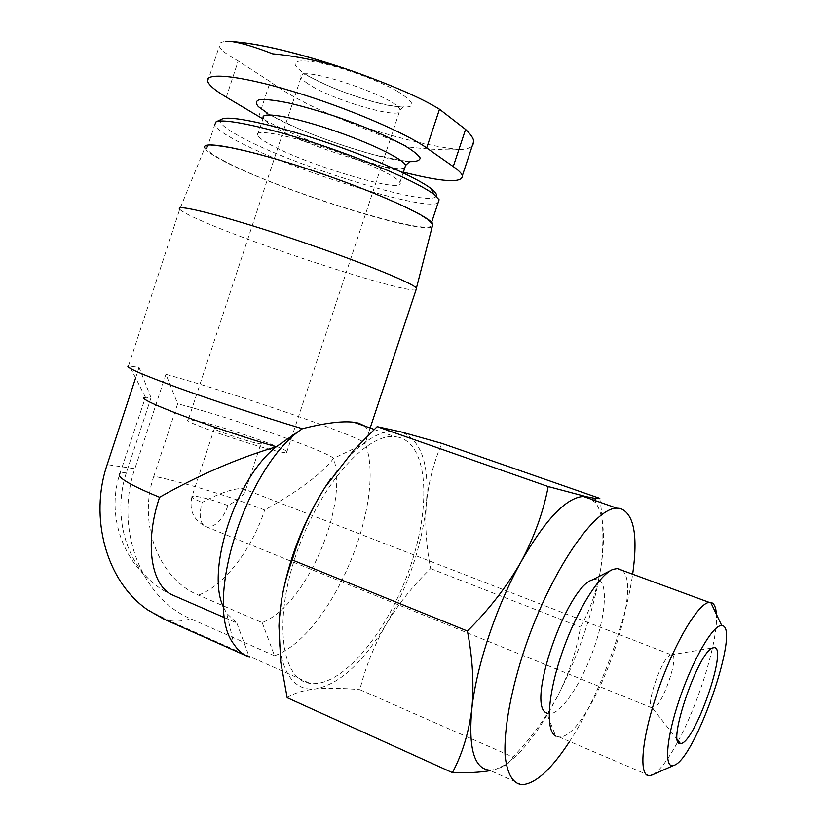 <?xml version="1.0" encoding="UTF-8"?>
<svg xmlns="http://www.w3.org/2000/svg" width="826" height="826" viewBox="0 0 826 826"><rect width="100%" height="100%" fill="white"/><g stroke="black" fill="none" stroke-linecap="round" stroke-linejoin="round"><path stroke-width="0.62" stroke-dasharray="4.13 3.1" d="M403.377 172.159C356.853 160.234 294.531 136.796 262.905 118.913M473.752 141.05C474.516 146.274 469.829 149.134 459.71 149.62C447.558 150.353 430.656 149.516 409.025 147.1L345.588 120.926C313.467 108.041 288.346 94.959 270.236 81.691L238.187 60.948C227.14 54.888 220.852 50.045 219.344 46.401C218.301 43.768 220.274 42.116 225.261 41.434L239.757 42.229M397.657 91.397C419.649 105.563 416.046 110.116 386.857 105.067C359.744 99.481 319.414 83.901 302.636 72.358C288.801 61.929 293.994 58.656 318.227 62.549C341.881 67.071 378.308 80.339 397.657 91.397M671.28 654.781L670.939 654.853C662.287 655.741 644.032 708.914 652.602 708.274L652.943 708.274C661.647 708.605 680.8 652.829 671.301 654.781L242.71 488.527C233.304 488.383 219.788 493.019 202.174 502.435C198.385 516.343 200.026 524.572 207.099 527.112L207.636 527.184C215.937 526.513 222.731 519.306 228.007 505.574C239.158 499.152 244.961 494.154 245.425 490.572L242.751 488.538M153.843 476.21C137.766 522.362 157.942 578.489 198.436 595.112L262.172 622.608C306.312 605.231 348.717 506.018 333.621 458.327C324.938 450.387 230.836 417.615 177.683 403.769L153.843 476.21C185.024 482.694 231.084 496.798 264.671 510.024C299.229 490.644 322.212 473.422 333.621 458.327L365.278 443.263C357.865 435.777 232.932 392.763 165.902 374.302L177.683 403.769M171.746 594.668C163.011 590.838 155.154 585.448 148.184 578.489C122.651 553.389 114.009 509.353 126.512 472.296L151.024 397.729L145.469 397.306L120.049 473.205C107.556 509.849 119.078 552.955 148.184 578.489M224.827 617.786L236.814 623.01L226.654 613.212L233.903 644.228M223.794 607.812L226.654 613.212M245.849 655.617L249.39 657.197L236.814 623.01M262.172 622.608L274.531 655.761C331.536 635.08 387.136 502.053 365.278 443.263L368.613 432.721L365.319 426.299M151.024 397.729L139.067 367.436L128.515 365.866L179.738 209.288L204.786 147.968C206.221 150.91 212.447 155.247 223.454 160.977C276.297 189.113 418.348 234.305 432.132 226.944M398.844 437.295L394.694 436.624C366.176 433.175 319.548 485.709 296.472 553.41C273.086 621.069 281.418 680.087 309.998 683.36C341.53 687.903 386.537 633.449 408.746 571.024C431.389 508.661 428.911 445.286 398.844 437.295M274.531 655.761L190.63 618.746C139.594 597.239 114.731 526.596 134.865 468.703L107.173 464.594M512.987 757.029C511.5 760.601 508.413 763.699 503.726 766.322L495.476 769.46L505.605 764.639C523.034 752.238 540.565 729.038 558.2 695.038C546.461 717.123 531.386 737.794 512.987 757.029L359.857 689.669C365.732 666.355 374.57 644.414 386.382 623.857C398.721 603.558 413.485 585.149 430.656 568.618C426.288 546.75 424.853 525.15 426.361 503.839C428.436 482.725 433.609 462.581 441.889 443.386M521.908 784.7L489.405 770.162L495.476 769.46M599.8 498.377C603.548 522.941 603.878 546.254 600.781 568.319C605.582 536.621 603.837 514.722 595.546 502.6L586.935 496.829M600.781 568.319C597.022 590.094 590.27 609.691 580.513 627.099C576.724 650.041 569.279 672.684 558.2 695.038C579.594 652.55 593.791 610.321 600.781 568.319M569.589 741.459C598.736 696.7 625.22 626.087 632.664 574.215M622.081 570.322C645.602 587.988 588.804 739.332 559.037 736.947L555.65 736.069L546.636 712.972C556.9 719.219 578.974 688.956 592.5 652.158C606.232 615.432 608.71 579.759 596.506 579.026L592.314 579.893M652.881 774.643C659.943 770.472 668.296 759.414 677.96 741.449M678.28 740.839C699.446 701.522 718.31 639.417 716.4 614.358M287.169 697.691C293.571 693.282 302.905 690.381 315.171 688.998C328.015 687.872 342.904 688.099 359.857 689.669M430.656 568.618L580.513 627.099M281.707 598.984L278.93 626.056C278.569 637.507 279.353 647.615 281.263 656.371C287.025 679.674 298.331 690.546 315.171 688.998C339.341 684.434 363.079 662.72 386.382 623.857C408.87 584.54 422.2 544.53 426.361 503.839C429.448 463.438 420.888 439.422 400.672 431.802C386.516 428.271 369.759 436.004 350.379 455.002L330.741 478.791M416.025 289.895C403.171 292.9 256.504 245.374 200.129 220.201C188.679 215.163 181.916 211.57 179.851 209.422M139.067 367.436L135.619 377.957M165.902 374.302L134.865 468.703M224.992 161.4C214.523 155.938 208.462 151.778 206.81 148.886C201.513 140.399 248.13 149.361 310.308 170.094C372.443 190.723 427.672 215.638 431.224 223.536C442.189 240.934 282.327 192.128 224.992 161.4M438.048 202.959C424.037 211.89 283.938 167.637 232.519 138.5C222.132 132.759 216.175 128.288 214.636 125.067L206.81 148.886M436.18 196.247C430.16 208.472 288.408 164.488 237.537 135.185C223.072 127.059 217.816 121.721 221.75 119.171M267.872 143.249C261.873 139.821 258.435 137.137 257.547 135.196C254.46 129.021 284.702 134.246 323.678 147.245C362.624 160.161 397.781 176.692 399.929 182.556C407.259 195.297 302.657 163.868 267.872 143.249M218.105 428.746L214.45 428.302C209.154 428.818 258.135 445.111 260.902 443.748C265.156 443.335 230.361 431.151 218.105 428.746M196.516 420.754L188.307 419.711C176.785 420.682 281.16 455.405 286.663 452.431C295.316 451.43 222.989 426.092 196.516 420.754M409.407 161.659C380.745 160.44 298.269 132.377 267.758 113.389M459.71 149.62C429.902 146.388 391.865 136.827 345.588 120.926M198.436 595.112C224.424 585.582 251.93 549.228 264.671 510.024M126.512 472.296L120.049 473.205M163.713 619.025L168.69 620.45C175.577 621.823 182.887 621.255 190.63 618.746M404.885 167.616C396.439 174.544 304.495 145.613 273.406 126.44C267.448 122.888 264.052 120.069 263.205 117.984L265.6 113.389C265.105 112.604 267.128 113.399 271.661 115.764L296.813 127.896C320.147 138.014 346.084 147.038 374.622 154.937L400.734 160.461L409.913 161.39M228.007 505.574C215.596 500.855 204.869 497.768 195.834 496.302L192.024 496.343C190.971 497.221 194.347 499.255 202.174 502.435M307.602 83.509C303.761 80.907 301.604 78.769 301.129 77.107C294.552 62.828 399.485 97.736 399.97 109.982C404.585 121.277 330.586 99.884 307.602 83.509M226.303 97.158L238.187 60.948M258.775 116.528L270.236 81.691M214.45 428.302L192.024 496.343C188.762 510.664 193.78 520.917 207.099 527.112L652.943 708.274M145.469 397.306L129.465 365.856M147.534 609.794L168.69 620.45L309.998 683.36M374.23 429.427L394.694 436.624M505.605 764.639L503.736 766.332M595.546 502.6L595.288 500.639M610.693 570.508L612.851 569.413M559.037 736.947L649.701 775.686M350.379 455.002L353.9 450.077M281.263 656.371L280.716 661.884M368.613 432.721L370.172 428.002M431.224 223.536L431.626 222.318M399.929 182.556L403.15 172.851M257.547 135.196L263.205 117.984M652.602 708.274L677.475 739.828M670.939 654.853L713.179 647.821M245.425 490.572L260.902 443.748M286.663 452.431L399.97 109.982L403.253 106.843C403.356 105.728 405.039 109.352 375.851 102.331C357.978 97.489 340.839 91.387 324.432 84.046L302.987 73.493L301.129 77.107L188.307 419.711M207.708 81.506L219.231 46.37"/><path stroke-width="1.24" d="M262.905 118.913L226.303 97.158C215.39 90.643 209.184 85.429 207.708 81.506C204.001 71.883 239.468 75.321 293.013 91.479C346.466 107.545 405.246 132.687 426.681 147.957L453.247 166.573C458.482 170.27 461.527 173.274 462.395 175.587C462.684 183.32 443.004 182.174 403.377 172.159M225.261 41.434L230.929 41.465C240.48 42.642 254.387 46.762 272.642 53.835C295.863 55.982 320.602 61.114 346.848 69.229L353.383 71.439C393.372 85.79 422.076 98.387 439.504 109.238L465.575 129.434C470.5 134.07 473.226 137.942 473.752 141.05M144.963 397.378C132.139 397.833 210.578 427.692 276.256 446.783C237.836 458.182 198.942 475.012 159.563 497.273C144.426 542.073 150.776 584.725 171.746 594.668L224.827 617.786M128.515 365.866C124.21 366.754 140.43 373.951 177.156 387.466C212.994 400.476 263.546 417.13 302.368 428.725L276.256 446.783C235.606 478.14 205.147 571.984 223.794 607.812M365.319 426.299L358.463 423.118L353.838 422.262C342.232 420.868 325.083 423.015 302.368 428.725C246.262 465.379 202.277 604.838 233.903 644.228C238.125 650.661 243.288 654.977 249.39 657.197M245.849 655.617L163.713 619.025L147.534 609.794C105.965 581.06 89.156 517.365 107.173 464.594L135.619 377.957M490.417 770.606C480.443 772.382 467.774 773.053 452.4 772.63C462.24 754.179 468.714 732.982 471.811 709.038C468.29 748.211 474.155 768.583 489.405 770.162M471.811 709.038C474.165 684.764 472.709 658.756 467.433 631.033C489.25 609.32 507.164 586.161 521.196 561.546C496.632 605.458 476.303 666.21 471.811 709.038M521.196 561.546C534.432 536.693 543.425 511.697 548.196 486.555L586.935 496.829L583.352 496.467C566.295 497.562 545.573 519.255 521.196 561.546M586.935 496.829L594.968 498.388L599.8 498.377L441.889 443.386L400.672 431.802L377.162 426.67L353.993 449.964L324.855 487.557C310.69 510.138 299.838 534.277 292.27 559.966C284.402 580.812 279.952 602.835 278.93 626.056L280.726 662.008L287.169 697.691L452.4 772.63M632.664 574.215C638.126 535.537 633.986 513.607 620.223 508.444L616.836 508.166C594.741 507.66 551.531 570.105 525.398 646.562C511.067 689.194 503.736 729.492 505.109 755.501C507.081 773.714 512.678 783.451 521.908 784.7C535.424 783.926 551.314 769.512 569.589 741.459M610.693 570.508L592.314 579.893C566.399 587.203 525.687 705.807 546.636 712.972M622.081 570.322L617.889 568.433L612.851 569.413C598.871 575.051 576.104 611.684 561.938 653.098C547.669 694.521 545.397 730.824 555.65 736.069M716.4 614.358C715.946 607.058 714.046 603.073 710.721 602.381L709.193 602.371C698.115 603.166 673.913 644.032 657.692 691.465C641.337 738.919 638.312 777.4 649.701 775.686L652.881 774.643M677.96 741.449L678.28 740.839M721.201 625.602C712.693 625.385 692.746 659.84 679.468 699.168C666.066 738.516 663.867 769.305 673.758 765.403C695.285 760.054 741.511 625.406 721.748 625.612L721.201 625.602M713.726 647.718L713.179 647.821C699.199 648.947 665.828 746.177 680.345 743.472C694.108 745.341 729.203 644.579 713.726 647.718M292.27 559.966L467.433 631.033M377.162 426.67L548.196 486.555M330.741 478.791L324.855 487.557C303.204 522.104 288.821 559.254 281.707 598.984M179.738 209.288C174.059 203.279 222.184 215.287 287.324 236.979C352.403 258.61 411.162 282.151 416.449 288.026L416.025 289.895M204.786 147.968C200.346 139.728 247.573 148.928 310.142 169.774C372.65 190.527 428.457 215.607 432.927 223.867L432.132 226.944M214.636 125.067L216.04 121.876C223.887 118.046 267.211 127.225 318.784 144.405C370.337 161.535 419.195 183.021 433.836 194.327L439.112 199.737L438.048 202.959M221.75 119.171L222.018 119.047C229.742 115.289 271.362 124.024 320.725 140.461C370.079 156.857 416.893 177.549 431.058 188.586C435.581 192.086 437.295 194.637 436.18 196.247M267.758 113.389L258.435 106.678C255.265 103.023 255.823 100.627 260.097 99.502C266.591 99.234 276.369 100.442 289.42 103.136C303.978 106.657 319.889 111.262 337.132 116.951C363.967 126.388 385.99 135.681 403.212 144.808C412.484 150.249 418.132 154.638 420.155 157.962C419.99 160.523 416.407 161.762 409.407 161.659M239.757 42.229C268.832 45.637 306.714 55.373 353.383 71.439M120.049 473.205C115.599 476.53 128.773 484.552 159.563 497.273M263.205 117.984C260.262 111.355 290.649 116.167 329.646 129.176C368.602 142.093 403.625 159.046 405.628 165.365L404.885 167.616M426.681 147.957L439.504 109.238M453.247 166.573L465.575 129.434M231.239 41.496C259.116 43.499 297.536 52.699 346.466 69.105M353.838 422.262L374.23 429.427M595.288 500.639L594.988 498.388M583.352 496.467L616.836 508.166M616.888 568.412L709.193 602.371M721.748 625.612L710.721 602.381M673.758 765.403L651.353 775.315M370.172 428.002L416.593 288.181M432.927 223.867L416.449 288.026M431.626 222.318L439.112 199.737M222.018 119.047L216.04 121.876M431.058 188.586L433.836 194.327M403.15 172.851L405.628 165.365L409.913 161.39M677.475 739.828L680.345 743.472M462.395 175.587L473.845 141.081"/></g></svg>
